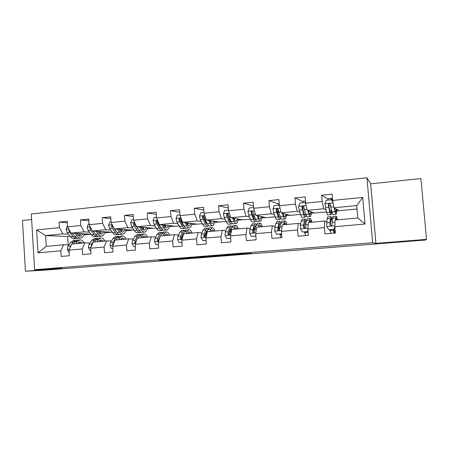 <?xml version="1.0" encoding="UTF-8"?>
<svg xmlns="http://www.w3.org/2000/svg" width="449" height="449" viewBox="0 0 449 449"><rect width="100%" height="100%" fill="white"/><g stroke="black" fill="none" stroke-linecap="round" stroke-linejoin="round"><path stroke-width="0.67" d="M176.356 258.849L159.109 260.229L185.123 258.585L170.968 259.37L176.356 258.849M393.885 242.247L415.05 240.563L393.885 242.247M42.807 270.09L58.999 268.839L42.807 270.09M245.564 253.489L224.068 255.06L233.295 254.763L251.412 253.298L227.447 254.864L245.558 253.399M426.55 239.356L420.909 178.55L370.661 183.837L375.931 243.375L426.55 239.356L425.703 240.002L94.369 266.15M375.931 243.375L372.664 242.713L34.629 269.703L31.29 214.01L366.934 177.782L372.664 242.713M31.621 219.494L22.45 220.459L25.453 271.218L61.906 268.322L34.629 269.703M25.453 271.218L44.103 270.225L94.374 266.246M198.666 257.081L178.82 258.658L189.686 258.226L206.978 256.828L198.666 257.081M202.196 256.777L221.475 255.262L228.968 255.083L209.571 256.632L202.196 256.777M328.017 199.115L321.647 195.203L322.174 201.466L305.685 203.111L305.168 196.892L294.987 197.93L295.498 204.127L279.385 205.732L278.891 199.581L268.945 200.602L269.434 206.72L253.691 208.291L253.214 202.213L243.493 203.206L243.964 209.262L228.58 210.794L228.12 204.783L218.618 205.754L219.073 211.743L204.031 213.241L203.588 207.298L194.299 208.246L194.731 214.167L180.027 215.632L179.6 209.756L170.513 210.688L170.934 216.541L156.549 217.973L156.14 212.158L147.25 213.067L147.654 218.859L133.578 220.263L133.185 214.51L124.491 215.402L124.878 221.133L111.105 222.502L110.723 216.811L102.215 217.681L102.591 223.355L89.104 224.696L88.745 219.061L80.41 219.915L80.769 225.527L67.569 226.846L67.221 221.267L59.066 222.103L59.408 227.66L36.633 229.927L38.013 252.86L46.241 246.366L63.606 244.789L68.933 244.879M321.647 195.203L332.069 194.136L332.608 200.422L362.685 197.425L365.02 224.034L334.847 226.694L335.386 233.02L324.913 233.918L324.38 227.621L307.834 229.074L308.356 235.327L298.13 236.202L297.62 229.978L281.456 231.403L281.955 237.583L271.965 238.436L271.471 232.279L255.683 233.671L256.166 239.783L246.4 240.619L245.929 234.535L230.494 235.893L230.96 241.932L221.413 242.752L220.959 236.735L205.872 238.065L206.321 244.037L196.988 244.834L196.55 238.885L181.8 240.187L182.227 246.097L173.106 246.871L172.685 240.99L158.256 242.258L158.665 248.106L149.742 248.869L149.337 243.044L135.222 244.29L135.62 250.076L126.887 250.817L126.495 245.059L112.688 246.277L113.064 252.001L104.522 252.725L104.146 247.029L90.625 248.218L90.995 253.881L82.627 254.594L82.268 248.959L69.034 250.121L69.387 255.728L61.199 256.424L60.851 250.845L38.013 252.86M326.502 211.911L314.367 213.062L307.307 210.34L323.65 208.763L325.98 209.868M326.821 221.75L324.689 221.026L308.317 222.513L307.834 229.074M323.65 208.763L322.174 201.466M307.307 210.34L305.342 202.561L299.994 202.903L298.607 206.405L299.236 210.138L300.723 214.953C301.273 216.704 301.773 217.507 302.233 217.35L305.146 217.08M324.38 227.621L324.689 221.026M300.544 214.375L289.964 215.38L281.231 212.854L297.204 211.311L299.881 212.231M300.695 224.034L298.203 223.434L282.208 224.893L281.456 231.403M297.204 211.311L295.498 204.127M281.231 212.854L279.385 205.732M297.62 229.978L298.203 223.434M275.17 216.783L266.083 217.647L255.756 215.307L271.364 213.803L274.378 214.594M275.158 226.296L272.324 225.791L256.693 227.216L255.683 233.671M271.364 213.803L269.434 206.72M255.756 215.307L253.691 208.291M271.471 232.279L272.324 225.791M250.357 219.14L242.696 219.864L230.848 217.709L246.108 216.238L249.448 216.934M254.527 229.119L253.915 229.035M250.2 228.524L247.029 228.092L231.751 229.484L230.494 235.893M246.108 216.238L243.964 209.262M230.848 217.709L228.58 210.794M245.929 234.535L247.029 228.092M226.088 221.441L219.802 222.042L206.495 220.061L221.419 218.618L225.061 219.235M229.411 219.965L229.742 220.021M230.275 231.196L229.562 231.123M225.785 230.719L222.306 230.343L207.365 231.706L205.872 238.065M221.419 218.618L219.073 211.743M206.495 220.061L204.031 213.241M220.959 236.735L222.306 230.343M202.347 223.697L197.375 224.169L182.676 222.356L197.274 220.947L201.214 221.492M205.603 222.103L206.456 222.221M206.293 233.233L205.743 233.188M201.91 232.863L198.127 232.543L183.512 233.873L181.8 240.187M197.274 220.947L194.731 214.167M182.676 222.356L180.027 215.632M196.55 238.885L198.127 232.543M179.117 225.903L175.402 226.257L159.378 224.601L173.656 223.226L177.883 223.709M182.311 224.219L183.052 224.304M187.514 224.82L187.805 224.854M182.827 235.259L182.434 235.231M178.55 234.967L174.481 234.698L160.181 236L158.256 242.258M173.656 223.226L170.934 216.541M159.378 224.601L156.549 217.973M172.685 240.99L174.481 234.698M156.381 228.058L153.878 228.3L136.58 226.801L150.55 225.454L155.051 225.886M159.518 226.318L160.102 226.375M164.895 226.835L165.4 226.885M160.798 227.643L160.473 227.671M155.691 237.033L151.347 236.803L137.355 238.077L135.222 244.29M150.55 225.454L147.654 218.859M136.58 226.801L133.578 220.263M149.337 243.044L151.347 236.803M134.128 230.174L114.27 228.951L127.943 227.632L132.696 228.019M137.203 228.384L137.635 228.418M143.057 228.855L143.456 228.889M143.203 229.31L142.905 229.338M133.314 239.053L128.706 238.862L115.011 240.108L112.688 246.277M127.943 227.632L124.878 221.133M114.27 228.951L111.105 222.502M126.495 245.059L128.706 238.862M112.329 232.24L92.427 231.055L105.812 229.765L110.813 230.107M115.354 230.416L115.646 230.438M121.657 230.848L121.96 230.87M111.403 241.034L106.548 240.877L93.139 242.101L90.625 248.218M105.812 229.765L102.591 223.355M92.427 231.055L89.104 224.696M104.146 247.029L106.548 240.877M90.889 234.142L71.037 233.121L84.148 231.858L89.385 232.155M89.952 242.976L84.85 242.853L71.728 244.048L69.034 250.121M84.148 231.858L80.769 225.527M71.037 233.121L67.569 226.846M82.268 248.959L84.85 242.853M70.072 236.253L67.659 236.483L45.585 235.573L62.927 233.901L68.388 234.165M62.927 233.901L59.408 227.66M46.241 246.366L45.585 235.573L36.633 229.927M60.851 250.845L63.606 244.789M370.661 183.837L366.934 177.782M67.659 236.483L68.186 244.862M334.847 226.694L335.038 220.083L357.797 218.012L356.714 205.575L333.989 207.764L339.309 210.693L357.011 209.015M336.733 210.777L339.057 210.559M311.208 213.202L314.036 212.938M286.243 215.576L289.554 215.262M261.823 217.894L265.595 217.535M237.925 220.167L242.14 219.763M214.538 222.39L219.174 221.946M191.639 224.562L196.684 224.085M169.222 226.694L174.65 226.178M147.266 228.777L153.064 228.227M125.754 230.82L131.911 230.236M104.684 232.823L111.172 232.206M84.131 234.917L90.844 234.137M365.02 224.034L357.797 218.012M356.714 205.575L362.685 197.425M333.989 207.764L332.608 200.422M84.311 234.008L85.703 233.873M67.316 222.771L59.066 222.103M88.846 220.7L80.41 219.915M100.812 232.43L101.12 232.402M104.943 232.038L106.306 231.909M110.847 218.601L102.215 217.681M122.038 230.73L121.701 230.707M121.78 230.432L122.201 230.393M126.001 230.028L127.336 229.905M133.319 216.485L124.491 215.402M143.528 228.749L143.096 228.715M143.18 228.395L143.714 228.339M147.485 227.98L148.793 227.856M156.291 214.353L147.25 213.067M165.468 226.745L164.935 226.689M165.024 226.307L165.675 226.245M169.419 225.892L170.693 225.768M179.78 212.22L170.513 210.688M187.867 224.713L187.401 224.657M187.328 224.18L188.103 224.107M191.813 223.754L193.059 223.636M203.795 210.098L194.299 208.246M210.446 221.98L211.008 221.924M214.684 221.576L215.896 221.458M228.367 208.022L218.618 205.754M238.049 219.348L239.222 219.235M255.969 237.297L255.773 236.129M253.511 206.029L243.493 203.206M261.919 217.069L263.052 216.962M280.26 235.231L279.901 234.03M278.391 203.908L268.945 200.602M278.094 211.608L277.892 209.105M286.31 214.745L287.405 214.639M305.039 233.126L304.658 233.065L304.562 231.886M304.242 228.013L304.108 226.369M304.658 233.065L305.028 233.031M302.923 201.517L294.987 197.93M302.66 208.836L302.486 206.742M311.247 212.366L312.302 212.265M330.38 231.005L329.869 230.887L329.768 229.692M329.869 230.887L330.357 230.842M333.736 230.55L335.162 230.427M336.744 209.936L337.749 209.84M182.03 258.416L195.478 257.664L182.025 258.383M212.489 256.053L204.71 256.671L212.478 255.958M67.53 226.156L67.176 226.195L66.025 229.321L67.142 232.616L70.476 236.746C71.717 238.251 73.002 238.89 74.315 238.672L76.296 238.486M74.91 233.317L77.127 236.118C78.35 237.628 79.613 238.273 80.904 238.054C82.436 237.695 83.593 236.275 84.373 233.806M76.661 233.407L77.548 234.53C78.564 235.792 79.613 236.331 80.697 236.146L83.155 233.744M68.983 229.4L68.736 230.202L69.679 232.369L72.996 236.511C74.237 238.015 75.505 238.66 76.813 238.436L77.335 238.284M79.995 235.124L80.489 233.603M79.333 233.547L78.345 235.371M73.748 235.304L72.031 233.171M80.393 238.099L78.395 238.29C77.093 238.509 75.825 237.869 74.59 236.359L72.053 233.171M79.192 235.933L80.814 233.62M77.952 243.481L80.057 241.826L82.841 243.038M76.055 243.655L77.475 241.635L79.821 239.918C81.443 239.682 82.93 240.675 84.277 242.903M69.168 252.287L68.815 252.321L67.288 249.431L67.995 246.187L70.824 242.247L73.731 240.479M73.513 243.886L74.944 241.871L77.823 240.103M80.337 243.263L79.052 242.275M80.219 243.274L80.006 242.931M76.779 240.305L75.718 240.294L73.344 242.017L71.907 244.032M78.317 242.976L78.76 243.409M71.447 244.683L70.538 245.957L69.859 248.258M68.815 252.321L69.174 252.316M89.059 224.006L88.279 224.085L87.106 227.245L88.184 230.578L91.366 234.771C92.556 236.297 93.774 236.949 95.02 236.735L97.079 236.539M96.035 231.28L98.157 234.131C99.324 235.663 100.52 236.32 101.743 236.107C103.191 235.747 104.28 234.322 105.004 231.83M97.697 231.381L98.544 232.526C99.515 233.806 100.514 234.356 101.536 234.176L103.848 231.757M90.395 227.166L89.867 228.131L90.777 230.326L93.942 234.53C95.121 236.056 96.333 236.713 97.568 236.494L98.118 236.32M100.453 233.458L101.036 231.583M99.947 231.521L99.134 233.216M95.16 233.828L92.96 231.089M101.261 236.152L99.184 236.342C97.949 236.561 96.748 235.905 95.57 234.372L93.117 231.1M100.015 233.895L101.463 231.611M91.259 228.822L90.9 228.204L89.867 228.131M111.06 221.806L109.82 221.929L108.63 225.123L109.668 228.496L112.693 232.75C113.827 234.299 114.978 234.967 116.151 234.76L118.289 234.558M117.604 229.192L119.625 232.094C120.736 233.654 121.864 234.327 123.015 234.114C124.379 233.766 125.389 232.329 126.057 229.809M119.17 229.31L119.978 230.477C120.904 231.779 121.847 232.341 122.802 232.167L124.968 229.731M112.334 225.016L111.442 226.015L112.312 228.238L115.32 232.503C116.443 234.052 117.587 234.726 118.749 234.513L119.333 234.305M121.348 231.718L121.999 229.518M120.977 229.439L120.354 230.971M116.802 232.088L114.327 228.956M122.56 234.159L120.399 234.361C119.243 234.569 118.104 233.901 116.987 232.346L114.618 228.979M121.258 231.807L122.526 229.551M114.136 228.687L112.418 226.1L111.442 226.015M98.982 241.568L100.963 239.906L103.601 241.147M97.186 241.73L98.522 239.699L100.728 237.976C102.265 237.751 103.674 238.761 104.965 241.023M90.771 250.407L89.98 250.475L88.414 247.556L89.07 244.29L91.725 240.327L94.481 238.559M94.593 241.966L95.934 239.94L98.651 238.172M101.053 241.377L99.925 240.423M100.823 241.399L100.453 240.787M97.607 238.391L96.541 238.368L94.301 240.086L91.663 244.054L91.22 246.782M99.19 241.248L99.442 241.528M89.98 250.475L90.771 250.475M120.45 239.614L122.308 237.948L124.794 239.216M118.761 239.766L120.001 237.729L122.072 236C123.514 235.781 124.85 236.814 126.074 239.104M112.834 248.488L111.593 248.594L109.988 245.648L110.583 242.348L113.069 238.363L115.651 236.595M111.593 248.594L112.839 248.572M116.111 240.007L117.363 237.97L119.911 236.202M122.19 239.457L121.236 238.554M121.847 239.485L121.348 238.632M118.867 236.449L117.795 236.399L115.696 238.122L113.238 242.112L112.654 244.262L113.142 245.064M133.533 219.555L131.826 219.724L130.608 222.957L131.602 226.369L134.47 230.691C135.536 232.262 136.619 232.947 137.72 232.739L139.942 232.531M139.633 227.065L141.547 230.023C142.597 231.6 143.652 232.29 144.724 232.082C145.998 231.74 146.935 230.292 147.541 227.75M141.093 227.188L141.867 228.389C142.737 229.708 143.624 230.286 144.516 230.118L146.526 227.66M134.88 223.091C134.043 222.642 133.572 222.895 133.476 223.86L134.307 226.111L137.153 230.438C138.213 232.01 139.291 232.694 140.374 232.492L140.986 232.245M142.833 229.551L143.394 227.39M142.445 227.306L142.002 228.592M138.825 230.236L134.391 223.944L133.476 223.86M144.303 232.122L142.058 232.335C140.975 232.537 139.908 231.852 138.853 230.275L136.019 225.942L135.222 223.843M142.95 229.647L144.028 227.447M156.499 217.26L154.299 217.479L153.064 220.745L154.013 224.203L156.707 228.586C157.711 230.18 158.722 230.881 159.737 230.679L162.055 230.46M162.128 224.887L163.936 227.901C164.918 229.506 165.906 230.208 166.893 230.011C168.072 229.669 168.931 228.215 169.469 225.645M163.487 225.028L164.222 226.257C165.036 227.598 165.861 228.187 166.686 228.019L168.532 225.544M166.5 230.045L164.171 230.264C163.172 230.466 162.173 229.765 161.18 228.165L158.525 223.765L157.661 221.228C156.819 220.341 156.258 220.481 155.988 221.654L156.774 223.933L159.446 228.328C160.445 229.927 161.444 230.623 162.454 230.427L163.094 230.135M164.822 227.115L165.232 225.207M164.356 225.117L164.098 226.055M161.264 228.294L159.737 226.683L156.836 221.75L155.988 221.654M165.092 227.402L165.978 225.28M179.97 214.908L177.265 215.183L176.002 218.483L176.906 221.986L179.42 226.436C180.358 228.058 181.295 228.771 182.227 228.575L184.634 228.35M183.17 225.533L183.433 224.994M185.111 222.653L186.806 225.735C187.721 227.362 188.631 228.081 189.54 227.89C190.617 227.559 191.392 226.094 191.863 223.49M186.357 222.811L187.053 224.079C187.817 225.437 188.574 226.038 189.326 225.881L191.005 223.383M189.175 227.924L186.756 228.154C185.835 228.345 184.915 227.626 183.995 226.004L181.514 221.537L180.773 219.224C180.01 218.062 179.415 218.113 178.983 219.387L179.729 221.711L182.221 226.173C183.153 227.795 184.079 228.507 184.999 228.317L185.667 227.957M187.272 224.455L187.519 222.951M186.728 222.856L186.632 223.305M184.146 226.274L182.474 224.517L179.763 219.494L178.983 219.398L179.763 219.494M187.699 225.056L188.389 223.058M142.367 237.616L144.09 235.95L146.425 237.252M140.795 237.762L141.94 235.708L143.86 233.98C145.207 233.766 146.458 234.821 147.62 237.139M135.374 246.523L133.662 246.675L132.023 243.695L132.562 240.367L134.857 236.359L137.265 234.591M133.662 246.675L135.379 246.608M138.084 238.009L139.241 235.955L141.615 234.187M143.764 237.493L142.99 236.668M143.304 237.532L142.9 236.78M140.571 234.473L139.493 234.384L137.54 236.112L135.267 240.125L134.739 242.292L134.919 242.87L135.615 243.145M137.972 238.021L138.629 237.044M134.739 242.292L135.649 242.32L136.44 240.743M164.755 235.579L166.338 233.912L168.51 235.242M163.296 235.714L164.34 233.648L166.108 231.92C167.354 231.712 168.521 232.79 169.615 235.141M158.413 244.52L156.213 244.711L154.529 241.702L155.006 238.346L157.111 234.316L159.333 232.548M156.213 244.711L158.418 244.604M160.534 235.966L161.589 233.901L163.773 232.133M165.793 235.489L165.21 234.782M165.21 235.54L165.002 235.108M162.734 232.464L161.646 232.329L159.85 234.064L157.773 238.093L157.346 240.63L158.665 240.933M160.265 235.989L161.191 234.681M159.103 239.508L159.681 237.628M157.346 240.63L158.149 240.658L160.063 236.393M187.62 233.502L189.063 231.824L191.061 233.188M186.29 233.62L187.227 231.544L188.833 229.815C189.972 229.619 191.049 230.713 192.077 233.093M181.968 242.466L179.246 242.707L177.529 239.665L177.933 236.281L179.841 232.223L181.867 230.46M183.36 233.278L183.596 233.581M179.246 242.707L181.974 242.555M185.37 230.427L184.275 230.236L182.642 231.965L180.762 236.022L180.346 238.228C180.913 239.379 181.508 239.339 182.137 238.122L182.552 235.86L184.416 231.802L186.408 230.04M188.288 233.441L187.907 232.908M180.346 238.228L181.121 238.273L183.141 233.693L184.141 232.397M210.991 231.375L212.27 229.697L214.094 231.089M209.784 231.482L210.615 229.394L212.046 227.66C213.073 227.475 214.066 228.592 215.009 231.005M206.046 240.372L202.791 240.653L201.034 237.583L201.371 234.165L203.06 230.09L204.89 228.322M206.456 231.437L206.793 232.004M202.791 240.653L206.052 240.456M208.499 228.373L207.393 228.092L205.928 229.826L204.261 233.907L203.902 236.129C204.284 237.173 204.867 237.263 205.642 236.387L206.091 233.744L207.735 229.658L209.526 227.896M203.902 236.129L204.604 236.18L206.394 231.577L207.539 230.146M234.866 229.198L235.994 227.52L237.628 228.951M233.8 229.299L234.513 227.2L235.77 225.465C236.685 225.286 237.572 226.425 238.441 228.878M230.674 238.228L226.863 238.559L225.056 235.456L225.325 232.01L226.796 227.907L228.412 226.144M230.062 229.697L230.477 230.623M226.863 238.559L230.679 238.312M232.133 226.313L231.016 225.903L229.72 227.637L228.277 231.74L227.98 233.985C228.255 234.928 228.805 235.096 229.624 234.485L231.572 227.469L233.149 225.707M227.98 233.985L228.614 234.041L230.163 229.411L231.415 227.929M259.281 226.981L260.235 225.297L261.677 226.762M258.349 227.065L258.944 224.955L260.016 223.215C260.807 223.052 261.599 224.208 262.384 226.694M255.868 236.034L251.474 236.415L249.622 233.284L249.812 229.798L251.053 225.679L252.45 223.916M255.84 236.123L255.919 236.662M254.185 228.114L254.678 229.63M251.474 236.415L255.874 236.123M256.295 224.287L255.155 223.664L254.044 225.404L252.602 231.791C252.821 232.661 253.343 232.874 254.162 232.436L255.941 225.23L257.294 223.467M252.602 231.791L253.157 231.858L254.454 227.2L255.374 225.74L255.778 225.774M203.975 212.512L200.731 212.832L199.451 216.177L200.299 219.718L202.628 224.236C203.498 225.886 204.351 226.616 205.199 226.425L207.696 226.195M206.158 223.08L206.473 222.16M208.6 220.375L210.177 223.523C211.019 225.179 211.849 225.914 212.669 225.729C213.645 225.404 214.33 223.922 214.729 221.284M209.728 220.538L210.379 221.851C211.086 223.232 211.776 223.849 212.456 223.697L213.954 221.172M212.343 225.757L209.823 225.993C208.993 226.178 208.156 225.449 207.303 223.798L205.013 219.264L204.317 216.918C203.734 215.823 203.122 215.778 202.488 216.788L203.184 219.438L205.49 223.967C206.349 225.617 207.197 226.347 208.033 226.161L208.729 225.712M210.183 221.458L210.284 220.622M207.489 224.152L205.704 222.3L203.167 216.895L202.488 216.788M210.783 222.569L211.271 220.768M228.524 210.053L224.725 210.435L223.411 213.814L224.214 217.4L226.347 221.991C227.138 223.664 227.912 224.41 228.67 224.231L231.263 223.989M229.635 220.425L229.95 218.966M232.61 218.029L234.058 221.262C234.827 222.945 235.573 223.692 236.297 223.518C237.167 223.198 237.762 221.699 238.088 219.028M233.615 218.214L234.221 219.578C234.861 220.981 235.484 221.61 236.09 221.464L237.398 218.904M236.011 223.546L233.396 223.787C232.655 223.967 231.897 223.22 231.123 221.542L228.384 214.56C227.929 213.544 227.334 213.421 226.588 214.195L227.16 217.114L229.271 221.716C230.056 223.389 230.82 224.141 231.561 223.961L232.285 223.377M231.106 221.935L231.297 221.918C230.696 222.019 230.079 221.391 229.445 220.032L227.183 214.313L226.588 214.195M234.356 219.87L234.647 218.399M253.629 207.545L249.251 207.982L247.915 211.4L248.662 215.032L250.587 219.701C251.305 221.396 251.99 222.16 252.652 221.991L255.352 221.739M253.601 217.451L253.837 215.183M257.154 215.627L258.472 218.955C259.163 220.661 259.825 221.43 260.454 221.262C261.206 220.942 261.705 219.426 261.952 216.71M258.029 215.823L258.596 217.254C259.168 218.68 259.718 219.32 260.246 219.179L261.352 216.575M260.201 221.284L257.479 221.537C256.839 221.705 256.171 220.942 255.47 219.235L252.995 212.153C252.624 211.198 252.046 211.024 251.26 211.625L251.676 214.74L253.578 219.415C254.286 221.116 254.959 221.885 255.61 221.711L256.351 220.914M255.593 219.539L255.402 219.64C254.864 219.78 254.297 219.14 253.707 217.72L251.81 213.034L251.771 211.748L251.26 211.625M258.416 216.805L258.523 215.935M279.34 205.176L274.333 205.474L272.975 208.931L273.666 212.613L275.372 217.355C276.012 219.078 276.606 219.858 277.168 219.696L279.968 219.432M278.026 213.96L278.043 209.324M278.088 205.098L278.706 203.678M282.253 213.146L283.437 216.592C284.043 218.321 284.61 219.112 285.137 218.949C285.777 218.641 286.176 217.103 286.339 214.33M282.993 213.365L283.515 214.875C284.021 216.323 284.492 216.979 284.935 216.85C285.356 216.665 285.659 215.778 285.833 214.184M284.93 218.972L282.101 219.235C281.562 219.393 280.984 218.612 280.367 216.878L278.161 209.683C277.847 208.785 277.291 208.572 276.483 209.049L276.202 209.874L276.747 212.315L278.431 217.063C279.053 218.792 279.643 219.572 280.193 219.415L280.939 218.242M280.378 216.912L279.985 217.316C279.525 217.451 279.037 216.794 278.515 215.352L276.679 210.02L276.921 209.183L276.483 209.049M284.239 224.708L285.02 223.024L286.26 224.522M283.459 224.781L284.801 220.919C285.469 220.762 286.153 221.946 286.855 224.472M281.652 233.811L276.64 234.226L274.749 231.055L274.861 227.542L275.86 223.394L277.022 221.638M280.092 234.013L280.777 237.684M278.846 226.84L279.536 230.034M276.64 234.226L281.658 233.878M281.007 222.367L279.834 221.379L278.919 223.114L277.785 229.546C277.976 230.371 278.475 230.612 279.289 230.275L280.855 222.94L281.972 221.183M277.785 229.546L278.257 229.619L279.289 224.938L280.053 223.479L280.67 223.754M302.856 209.492L302.744 206.254M302.727 202.634L303.21 201.208M307.919 210.575L308.968 214.173C309.49 215.935 309.962 216.738 310.382 216.586C310.893 216.283 311.191 214.706 311.264 211.866M308.525 210.811L308.996 212.444C309.434 213.915 309.827 214.588 310.18 214.465C310.523 214.28 310.747 213.365 310.86 211.709M305.831 203.762L305 202.404M310.214 216.603L307.279 216.878C306.847 217.03 306.358 216.227 305.825 214.47L303.906 207.163C303.631 206.299 303.086 206.063 302.278 206.45L301.908 207.359L303.85 214.656C304.388 216.412 304.882 217.215 305.32 217.063L306.05 215.161M305.634 213.831L305.118 214.942C304.748 215.071 304.338 214.398 303.889 212.933L302.295 207.511L302.632 206.596L302.278 206.45M309.771 222.384L310.366 220.7L311.393 222.238M309.137 222.44L310.147 218.568C310.68 218.427 311.252 219.634 311.87 222.193M302.39 231.981L307.75 231.605L302.39 231.981L300.448 228.782L300.482 225.235L301.223 221.065L302.149 219.308M304.877 231.858L305.505 235.573M304.08 226.223L304.394 228.12M307.413 231.544L307.935 230.242M307.997 230.988L307.75 231.605M306.308 220.751L305.067 219.039L304.355 220.779L303.642 224.949L303.546 227.25L305.017 228.03L305.556 227.071L306.336 220.594L307.206 218.843M308.216 233.665L307.891 231.252M303.546 227.25L303.934 227.334L305.281 221.166L306.095 222.025M331.025 199.799L331.283 198.385L332.451 198.598M332.653 200.675L332.108 200.697M332.967 202.325L331.373 199.766L326.255 200.276L324.835 203.818L326.648 212.5C327.113 214.28 327.517 215.099 327.865 214.953L330.891 214.673M327.916 200.114L328.258 198.688M334.179 207.87L335.089 211.698C335.521 213.494 335.891 214.319 336.2 214.173C336.582 213.87 336.761 212.237 336.739 209.285M334.634 208.117L335.066 209.952C335.425 211.451 335.74 212.141 335.998 212.023L336.441 209.116M331.373 199.766L332.894 201.96M336.077 214.184L333.029 214.47C332.703 214.616 332.316 213.791 331.873 212.007L330.256 204.581C330.004 203.745 329.471 203.487 328.657 203.818L328.208 204.783L329.847 212.197C330.301 213.982 330.694 214.802 331.025 214.656C331.373 214.426 331.57 213.196 331.626 210.979M331.311 209.7L330.818 212.512C330.543 212.635 330.217 211.945 329.841 210.452L328.505 204.946L328.926 203.969L328.657 203.818M335.886 220.004L336.29 218.321L337.092 219.898M335.414 220.049L336.077 216.165C336.469 216.036 336.924 217.265 337.446 219.864M328.741 229.692L334.135 229.31L328.741 229.692L326.749 226.453L326.692 222.872L327.175 218.68L327.843 216.929M330.217 229.652L330.778 233.413M333.882 229.243L334.853 226.818M334.903 227.396L334.135 229.31M332.226 219.909C331.721 217.597 331.272 216.513 330.874 216.648L330.374 218.382L329.908 224.904L331.362 225.718L331.963 224.719L332.4 218.197L333.018 216.452M333.585 229.36L334.281 232.565L335.347 232.604M333.899 233.149L333.343 229.383M329.908 224.904L330.206 224.994L331.087 218.798C331.384 218.685 331.727 219.438 332.108 221.06M333.888 231.437L335.24 231.325M170.648 259.286L170.682 259.735M168.785 259.438L168.813 259.859M195.45 257.311L195.478 257.664M220.745 255.307L220.779 255.756M218.91 255.442L218.944 255.879M68.748 228.979L66.054 229.243M72.996 236.511L70.476 236.746M77.127 236.118L74.59 236.359M69.679 232.369L67.142 232.616M69.449 230.242L68.736 230.202M67.322 249.504L69.393 249.318M74.944 241.871L77.475 241.635M70.824 242.247L73.344 242.017M67.995 246.187L70.538 245.957M90.238 226.857L87.134 227.166M93.942 234.53L91.366 234.771M98.157 234.131L95.57 234.372M90.777 230.326L88.184 230.578M112.183 224.696L108.658 225.044M115.32 232.503L112.693 232.75M119.625 232.094L116.987 232.346M112.312 228.238L109.668 228.496M88.453 247.629L90.962 247.41M95.934 239.94L98.522 239.699M91.725 240.327L94.301 240.086M89.07 244.29L91.663 244.054M91.461 246.192L91.035 246.187M110.027 245.721L112.996 245.457M117.363 237.97L120.001 237.729M113.069 238.363L115.696 238.122M110.583 242.348L113.238 242.112M113.44 244.278L112.654 244.262M134.599 222.485L130.642 222.878M137.153 230.438L134.47 230.691M141.547 230.023L138.853 230.275M134.307 226.111L131.602 226.369M157.509 220.229L153.092 220.661M159.446 228.328L156.707 228.586M163.936 227.901L161.18 228.165M156.774 223.933L154.013 224.203M159.002 223.72L158.525 223.765M180.93 217.922L176.036 218.405M182.221 226.173L179.42 226.436M186.806 225.735L183.995 226.004M179.729 221.711L176.906 221.986M182.322 221.458L181.514 221.537M132.062 243.773L135.508 243.465M139.241 235.955L141.94 235.708M134.857 236.359L137.54 236.112M132.562 240.367L135.267 240.125M154.574 241.781L158.514 241.427M161.589 233.901L164.34 233.648M157.111 234.316L159.85 234.064M155.006 238.346L157.773 238.093M158.143 240.316L157.296 240.282M177.574 239.744L182.03 239.351M184.416 231.802L187.227 231.544M179.841 232.223L182.642 231.965M182.552 235.86L182.984 235.826M177.933 236.281L180.762 236.022M201.073 237.661L206.074 237.218M207.735 229.658L210.615 229.394M203.06 230.09L205.928 229.826M206.091 233.744L206.905 233.665M201.371 234.165L204.261 233.907M225.101 235.534L230.663 235.046M231.572 227.469L234.513 227.2M226.796 227.907L229.72 227.637M230.146 231.572L231.364 231.465M225.325 232.01L228.277 231.74M249.666 233.362L255.818 232.818M255.941 225.23L258.944 224.955M251.053 225.679L254.044 225.404M254.746 229.355L256.379 229.209M249.812 229.798L252.832 229.529M204.867 215.559L199.479 216.092M205.49 223.967L202.628 224.236M210.177 223.523L207.303 223.798M203.184 219.438L200.299 219.718M206.164 219.151L205.013 219.264M203.201 217.209L202.488 217.097M229.349 213.146L223.445 213.73M229.271 221.716L226.347 221.991M234.058 221.262L231.123 221.542M227.16 217.114L224.214 217.4M230.545 216.788L229.029 216.934M227.149 214.869L226.515 214.745M254.392 210.676L247.949 211.316M253.578 219.415L250.587 219.701M258.472 218.955L255.47 219.235M251.676 214.74L248.662 215.032M255.481 214.375L253.584 214.555M251.636 212.472L251.081 212.338M280.013 208.151L273.009 208.841M278.431 217.063L275.372 217.355M283.437 216.592L280.367 216.878M276.747 212.315L273.666 212.613M280.984 211.9L278.7 212.124M276.679 210.02L276.202 209.874M274.794 231.134L281.557 230.539M280.855 222.94L283.925 222.653M281.719 234.664L280.198 234.793M275.86 223.394L278.919 223.114M279.907 227.087L281.972 226.902M274.861 227.542L277.948 227.267M306.235 205.569L298.641 206.316M303.85 214.656L300.723 214.953M302.822 208.291L304.063 208.173M308.968 214.173L305.825 214.47M302.39 209.829L299.236 210.138M307.088 209.374L304.388 209.638M302.295 207.511L301.908 207.359M300.499 228.861L307.902 228.204M306.336 220.594L309.479 220.307M308.031 232.38L304.978 232.644M301.223 221.065L304.355 220.779M305.64 224.769L308.166 224.539M300.482 225.235L303.642 224.949M331.822 200.237L331.682 198.593M333.079 202.92L324.874 203.734M329.847 212.197L326.648 212.5M328.679 205.771L330.391 205.603M335.089 211.698L331.873 212.007M328.629 207.286L325.402 207.601M333.803 206.787L330.677 207.09M328.505 204.946L328.208 204.783M326.799 226.532L334.87 225.819M332.4 218.197L335.616 217.905M333.439 230.18L330.312 230.449M327.175 218.68L330.374 218.382M331.974 222.395L334.982 222.126M326.692 222.872L329.925 222.581M334.107 232.279L335.313 232.172M334.578 232.638L334.617 233.087M218.932 255.442L218.96 255.879M80.27 236.185L80.697 236.146M79.821 239.918L77.301 240.148M75.718 240.294L73.209 240.529M101.132 234.215L101.536 234.176M122.425 232.2L122.802 232.167M100.728 237.976L98.157 238.217M96.541 238.368L93.981 238.604M122.072 236L119.445 236.241M117.795 236.399L115.18 236.64M144.163 230.146L144.516 230.118M166.36 228.053L166.686 228.019M189.029 225.909L189.326 225.881M143.86 233.98L141.182 234.226M139.493 234.384L136.827 234.631M135.705 242.892L134.919 242.87M166.108 231.92L163.374 232.172M161.646 232.329L158.924 232.582M188.833 229.815L186.038 230.073M184.275 230.236L181.497 230.494M212.046 227.66L209.195 227.924M207.393 228.092L204.553 228.356M235.77 225.465L232.851 225.735M231.016 225.903L228.109 226.173M260.016 223.215L257.036 223.49M255.155 223.664L252.186 223.939M279.216 203.627L278.61 203.689M284.801 220.919L281.753 221.2M279.834 221.379L276.797 221.66M305.505 200.978L303.131 201.219M310.147 218.568L307.032 218.859M305.067 219.039L301.964 219.331M331.884 200.333L331.732 198.61M331.283 198.385L328.197 198.694M336.077 216.165L332.889 216.463M330.874 216.648L327.703 216.946M334.634 232.638L334.668 233.082"/></g></svg>
